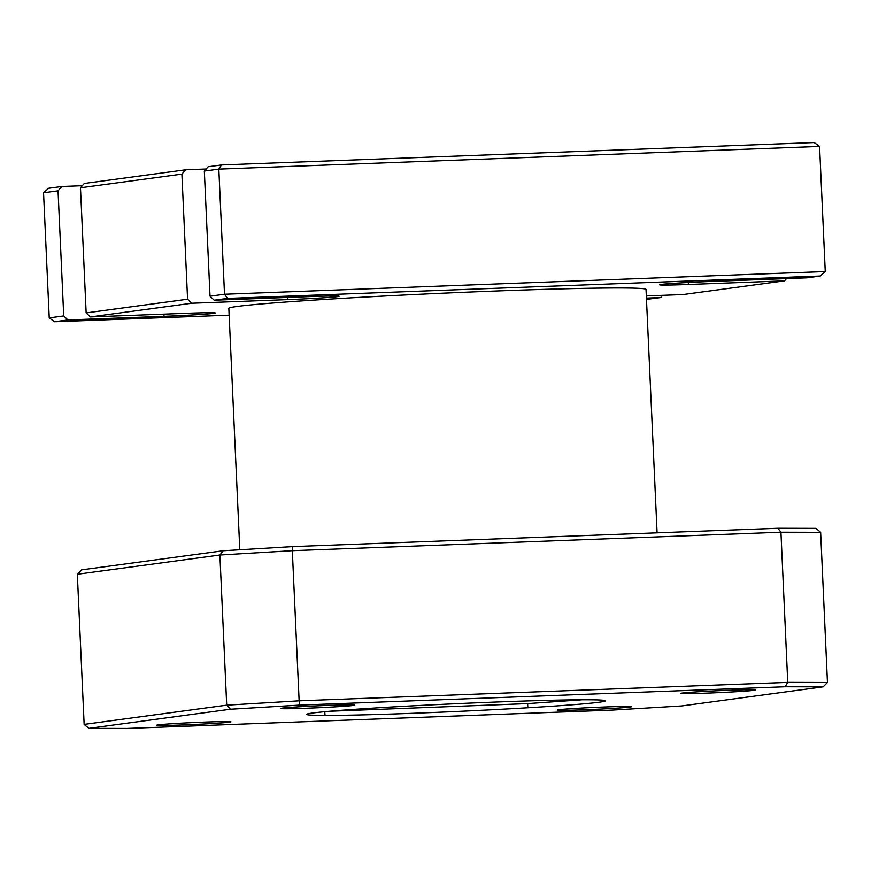 <?xml version="1.0" encoding="UTF-8"?>
<svg xmlns="http://www.w3.org/2000/svg" width="871" height="871" viewBox="0 0 871 871"><rect width="100%" height="100%" fill="white"/><g stroke="black" fill="none" stroke-linecap="round" stroke-linejoin="round"><path stroke-width="1.31" d="M583.908 709.8A37.17 0.969 177.4 0 0 631.431 706.708A37.17 0.969 177.4 0 0 604.703 706.991A37.17 0.969 177.4 0 0 557.179 710.083A37.17 0.969 177.4 0 0 583.908 709.8M183.411 724.922A37.17 0.969 177.4 0 0 230.946 721.83A37.17 0.969 177.4 0 0 204.206 722.113A37.17 0.969 177.4 0 0 156.682 725.205A37.17 0.969 177.4 0 0 183.411 724.922M307.278 708.199A37.17 0.969 177.4 0 0 354.802 705.118A37.17 0.969 177.4 0 0 328.073 705.39A37.17 0.969 177.4 0 0 280.549 708.482A37.17 0.969 177.4 0 0 307.278 708.199M707.764 693.087A37.17 0.969 177.4 0 0 755.299 689.995A37.17 0.969 177.4 0 0 728.57 690.278A37.17 0.969 177.4 0 0 681.035 693.36A37.17 0.969 177.4 0 0 707.764 693.087M239.797 549.764L228.833 308.356A208.811 5.444 -2.6 0 1 495.86 291.001A208.811 5.444 -2.6 0 1 646.021 289.412L657.082 532.845M527.793 707.764A149.507 3.898 177.4 0 0 605.345 700.807A149.507 3.898 177.4 0 0 586.956 699.772A149.507 3.898 177.4 0 0 384.187 707.437A149.507 3.898 177.4 0 0 306.636 714.383A149.507 3.898 177.4 0 0 325.025 715.418A149.507 3.898 177.4 0 0 527.793 707.764L527.663 703.594L581.915 699.783M325.025 715.418L324.763 711.683M329.706 711.248L527.663 703.594M43.55 192.774L49.233 317.882L63.725 315.933L58.041 190.814L43.55 192.774L48.536 188.288L61.852 186.492L58.041 190.814M646.326 295.933L683.082 294.54L784.51 280.854L688.395 284.479A40.088 1.045 177.4 0 1 659.554 284.784A40.088 1.045 177.4 0 1 710.823 281.453L806.949 277.827L820.264 276.031L227.538 298.405L214.212 300.201L310.337 296.575A40.088 1.045 177.4 0 1 339.167 296.271A40.088 1.045 177.4 0 1 287.898 299.602L191.783 303.228L90.355 316.924L86.153 312.896L80.48 187.788L84.291 183.465L185.719 169.78L181.908 174.102L80.48 187.788M86.153 312.896L187.581 299.21L181.908 174.102M214.212 300.201L210.02 296.184L204.337 171.075L208.158 166.753L221.474 164.957L814.211 142.572L819.567 146.437L825.251 271.545L820.264 276.031M210.02 296.184L224.511 294.235L825.251 271.545M819.567 146.437L218.828 169.116L224.511 294.235L227.538 298.405M221.474 164.957L218.828 169.116L204.337 171.075M82.299 185.719L61.852 186.492M206.166 169.007L185.719 169.78M90.355 316.924L186.47 313.288A40.088 1.045 177.4 0 1 215.3 312.983A40.088 1.045 177.4 0 1 164.031 316.315L67.916 319.951L54.59 321.747L229.138 315.16M646.478 299.395L660.643 297.566L646.424 298.111M785.098 686.762L299.82 705.085L230.423 709.234L88.831 728.341L126.872 728.428L612.161 710.105L681.558 705.956L823.149 686.849L785.098 686.762L787.743 682.374L780.928 532.235L292.318 550.69L299.134 700.817L787.743 682.374L827.45 682.472L820.634 532.333L780.928 532.235L777.901 528.283L815.953 528.37L820.634 532.333M77.334 574.25L84.149 724.389L226.71 705.151L219.895 555.012L77.334 574.25L81.634 569.863L223.226 550.755L292.623 546.607L777.901 528.283M784.51 280.854L786.502 278.6M187.581 299.21L191.783 303.228M660.643 297.566L662.635 295.313M63.725 315.933L67.916 319.951M292.623 546.607L292.318 550.69L219.895 555.012L223.226 550.755M230.423 709.234L226.71 705.151L299.134 700.817L299.82 705.085M49.233 317.882L54.59 321.747M823.149 686.849L827.45 682.472M84.149 724.389L88.831 728.341M164.031 316.315L163.933 314.137M287.898 299.602L287.8 297.425M688.395 284.479L688.297 282.476"/></g></svg>
